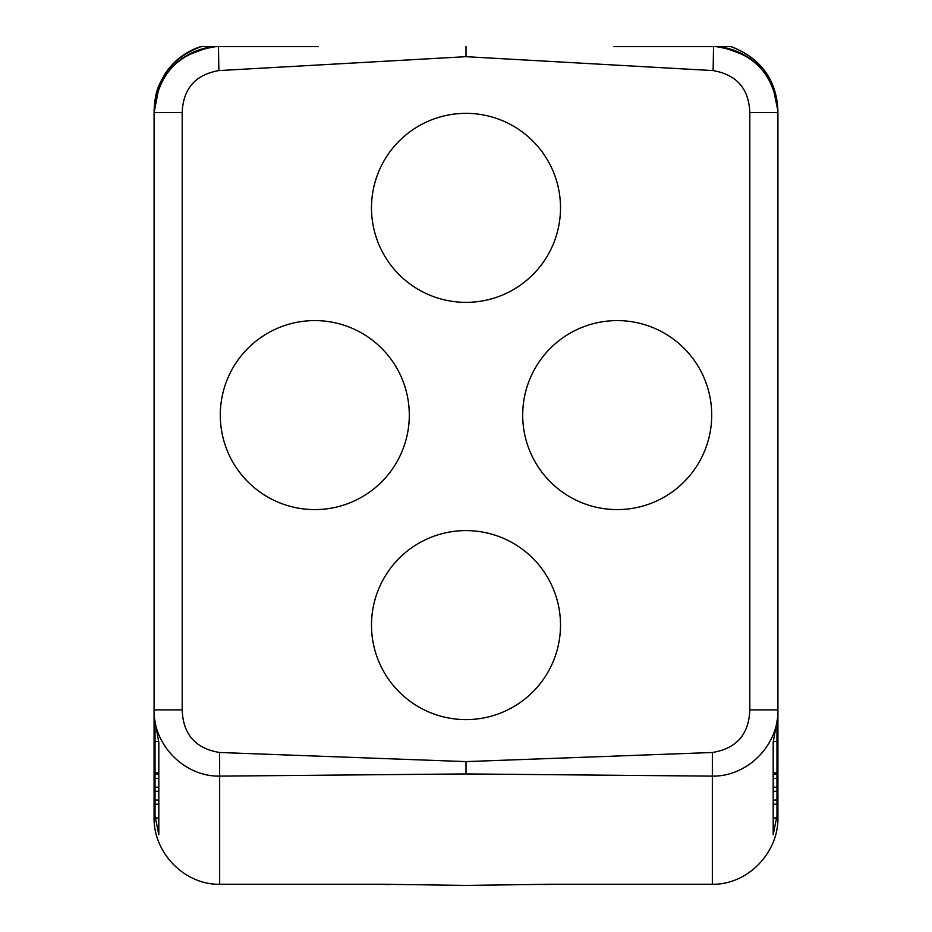 <?xml version="1.0" encoding="UTF-8"?>
<svg xmlns="http://www.w3.org/2000/svg" width="932" height="932" viewBox="0 0 932 932"><rect width="100%" height="100%" fill="white"/><g stroke="black" fill="none" stroke-linecap="round" stroke-linejoin="round"><path stroke-width="1.4" d="M202.652 48.848L215.583 46.6A66.149 66.149 0 0 0 158.813 88.039L154.083 112.586L154.083 817.119C153.139 852.407 184.128 884.829 219.661 884.293L383.902 884.293L466 885.4L548.098 884.293L712.339 884.293L712.339 776.123L466 773.933L219.661 776.123L219.637 752.497L466 761.607L712.363 752.497C736.466 748.571 748.955 734.358 749.806 709.881L777.917 709.881L777.917 817.119C778.861 852.407 747.872 884.829 712.339 884.293M777.917 817.119L777.917 487.657M187.029 55.407L210.364 46.6L218.612 46.6M253.667 46.6L228.713 46.6M466 773.933L466 761.607M154.083 113.611L154.083 364.796M158.813 787.179L155.027 787.179L155.027 817.947L158.813 817.947L158.813 834.781L158.813 742.291L154.083 716.114L154.083 709.881C153.174 744.971 184.396 776.729 219.661 776.123L219.661 884.293M154.083 811.096L158.813 834.781M613.687 46.6L716.417 46.6A66.149 66.149 0 0 1 773.187 88.039L777.917 110.966C776.24 79.22 760.535 57.772 730.816 46.6L713.388 46.6M777.917 811.096L773.187 834.781L773.187 817.947L776.973 817.947L776.973 804.188L773.187 804.188M200.741 46.6C185.724 51.528 173.853 60.58 165.115 73.756C158.941 85.115 155.143 89.868 154.083 110.966C155.76 79.22 171.465 57.772 201.184 46.6L215.595 46.6A66.149 66.149 -4 0 0 158.953 87.701M215.583 46.6L216.131 46.6A66.149 66.149 0 0 0 200.333 49.536M201.184 46.6L210.364 46.6M678.333 46.6L703.287 46.6M318.313 46.6L216.131 46.6C178.14 52.332 157.461 74.339 154.083 112.621L154.083 709.881L182.194 709.881C183.045 734.358 195.534 748.571 219.637 752.497M773.187 88.039A66.149 66.149 0 0 0 716.417 46.6L730.816 46.6M744.994 55.419L721.636 46.6M154.083 716.114L154.083 112.621L182.194 112.621C183.091 88.715 195.312 74.711 218.88 70.587L218.461 46.6M154.409 106.05L155.364 99.666M218.88 70.587L466 56.677L466 46.6M466 56.677L713.12 70.587L713.539 46.6M773.187 834.781L773.187 742.291L777.917 716.114L777.917 112.621L777.917 716.114M776.636 99.677L777.591 106.05M713.12 70.587C736.688 74.7 748.92 88.715 749.806 112.621L777.917 112.621C774.55 74.35 753.872 52.343 715.869 46.6M409.299 415.09A94.505 94.505 0 0 1 314.795 509.594A94.505 94.505 0 0 1 220.29 415.09A94.505 94.505 0 0 1 314.795 320.596A94.505 94.505 0 0 1 409.299 415.09M560.505 207.859A94.505 94.505 0 0 1 466 302.364A94.505 94.505 0 0 1 371.495 207.859A94.505 94.505 0 0 1 466 113.355A94.505 94.505 0 0 1 560.505 207.859M560.505 625.104A94.505 94.505 0 0 1 466 719.609A94.505 94.505 0 0 1 371.495 625.104A94.505 94.505 0 0 1 466 530.599A94.505 94.505 0 0 1 560.505 625.104M711.71 415.09A94.505 94.505 0 0 1 617.205 509.594A94.505 94.505 0 0 1 522.701 415.09A94.505 94.505 0 0 1 617.205 320.596A94.505 94.505 0 0 1 711.71 415.09M712.363 752.497L712.339 776.123C747.604 776.729 778.826 744.971 777.917 709.881M155.027 727.671L155.027 778.453L158.813 778.453M155.027 787.179L155.027 778.453M155.027 800.052L158.813 800.052M155.027 791.315L158.813 791.315M155.027 804.188L158.813 804.188M155.027 772.954L158.813 772.954M155.027 741.453L158.522 741.453M155.027 774.317L158.813 774.317M773.187 772.954L776.973 772.954L776.973 804.188M776.973 778.453L773.187 778.453M776.973 787.179L773.187 787.179M776.973 774.317L773.187 774.317M776.973 772.954L776.973 741.453L773.478 741.453M776.973 727.671L776.973 741.453M776.973 791.315L773.187 791.315M776.973 800.052L773.187 800.052M182.194 112.621L182.194 709.881M749.806 709.881L749.806 112.621M553.492 884.293L542.61 884.584M389.39 884.584L378.508 884.293M777.917 110.966C776.729 80.129 761.176 58.669 731.259 46.6"/></g></svg>
